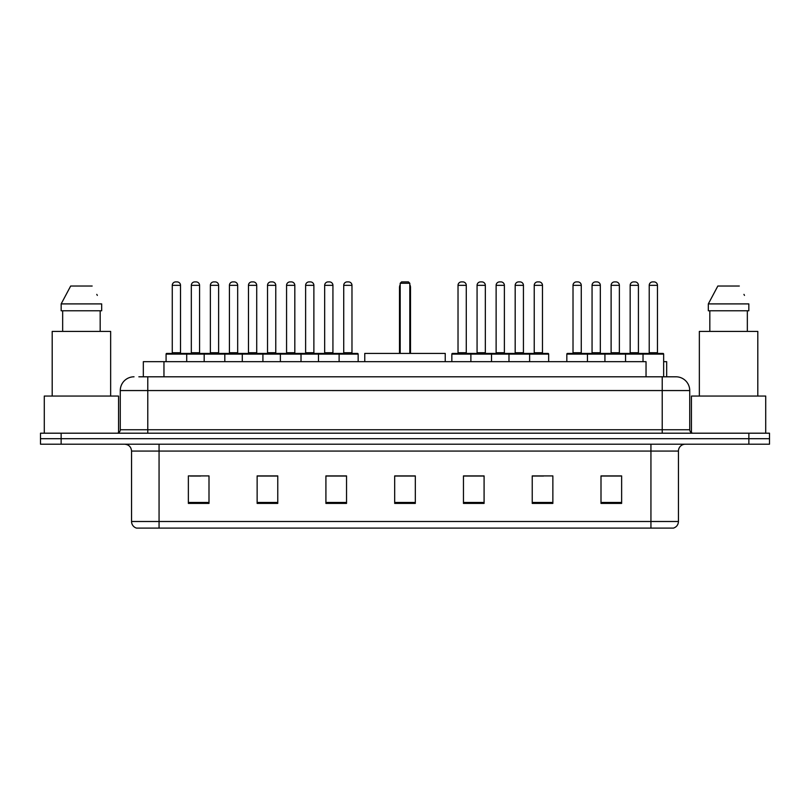 <?xml version="1.0" encoding="UTF-8"?>
<svg xmlns="http://www.w3.org/2000/svg" width="810" height="810" viewBox="0 0 810 810"><rect width="100%" height="100%" fill="white"/><g stroke="black" fill="none" stroke-linecap="round" stroke-linejoin="round"><path stroke-width="1.21" d="M138.854 376.802L147.785 376.802L138.854 376.802L143.329 376.802L143.329 361.675L646.036 361.675L646.036 376.802M663.653 361.675L666.671 361.675L666.671 376.802M134.035 376.802A13.75 13.75 0 0 0 120.275 390.562L120.275 429.756A3.442 3.442 0 0 1 116.843 433.198M689.725 390.562L147.785 390.562L147.785 376.802L675.965 376.802A13.75 13.75 0 0 1 689.725 390.562L689.725 429.756C689.928 431.851 691.072 432.996 693.158 433.198M61.135 433.198L40.5 433.198L40.5 438.696L61.135 438.696L40.5 438.696L40.5 444.204L61.135 444.204L61.135 438.696L748.865 438.696L61.135 438.696L61.135 433.198L748.865 433.198L748.865 438.696L769.5 438.696L748.865 438.696L748.865 444.204L61.135 444.204M748.865 444.204L769.5 444.204L769.5 433.198L748.865 433.198M675.763 376.802L671.146 376.802M678.446 521.498C678.253 524.799 676.603 526.996 673.495 528.1L650.936 528.1L650.936 521.498L678.446 521.498L678.446 451.079A6.875 6.875 0 0 1 685.321 444.204M650.936 528.1L136.505 528.1A6.875 6.875 0 0 1 131.554 521.498L131.554 451.079C131.149 446.897 128.861 444.609 124.679 444.204M621.635 503.415L621.635 475.905L601 475.905L601 503.415L621.635 503.415M552.865 503.415L552.865 475.905L532.231 475.905L532.231 503.415L552.865 503.415M484.086 503.415L484.086 475.905L463.462 475.905L463.462 503.415L484.086 503.415M209 503.415L209 475.905L188.365 475.905L188.365 503.415L209 503.415M277.769 503.415L277.769 475.905L257.135 475.905L257.135 503.415L277.769 503.415M346.538 503.415L346.538 475.905L325.914 475.905L325.914 503.415L346.538 503.415M415.317 503.415L415.317 475.905L394.683 475.905L394.683 503.415L415.317 503.415M638.422 528.1L159.064 528.1L159.064 521.498L650.936 521.498L650.936 451.079L131.554 451.079M533.193 476.047L543.51 476.047M601 476.047L620.399 476.047M610.082 476.047L601.344 476.047M342.691 476.047L333.953 476.047M257.135 476.047L276.807 476.047M266.49 476.047L257.752 476.047M190.289 476.047L200.607 476.047M476.047 476.047L467.309 476.047M415.317 476.047L394.683 476.047M346.538 476.047L325.914 476.047M484.086 476.047L463.462 476.047M118.554 432.732L118.554 396.06L44.287 396.06L44.287 433.198M110.646 396.06L110.646 331.411L52.194 331.411L52.194 396.06M100.177 310.777L100.177 331.411L100.177 310.777M61.165 303.902L70.683 286.021L61.165 303.902L61.165 310.777L101.675 310.777L101.675 303.902L61.165 303.902M97.332 295.407L96.785 294.374M62.664 310.777L62.664 331.411M92.158 286.021L70.683 286.021M445.237 361.675L445.237 353.423L364.763 353.423L364.763 361.675M400.191 283.267L401.558 281.9L408.442 281.9L409.809 283.267L400.191 283.267L400.191 353.423M409.809 283.267L409.809 353.423M410.498 353.423L410.498 287.398A5.498 5.498 0 0 0 409.809 284.735M399.502 353.423L399.502 287.398L400.191 287.398M765.713 433.198L765.713 396.06L691.446 396.06L691.446 432.732M757.806 396.06L757.806 331.411L699.354 331.411L699.354 396.06M708.325 303.902L717.842 286.021L708.325 303.902L708.325 310.777L748.835 310.777L748.835 303.902L708.325 303.902M744.491 295.407L743.944 294.374M709.823 310.777L709.823 331.411M747.336 331.411L747.336 310.777M739.317 286.021L717.842 286.021M338.226 353.423L357.473 353.423A0.689 0.689 0 0 1 358.162 354.112L166.08 354.112A0.689 0.689 0 0 1 166.769 353.423L186.027 353.423A0.689 0.689 0 0 1 186.715 354.112L186.715 361.675M180.519 285.333L172.267 285.333A3.442 3.442 0 0 1 175.709 281.9L177.086 281.9A3.442 3.442 0 0 1 180.519 285.333L180.519 352.735A0.689 0.689 0 0 0 181.207 353.423M172.267 285.333L172.267 352.735A0.689 0.689 0 0 1 171.578 353.423M166.08 354.112L166.08 361.675M204.181 361.675L204.181 354.112A0.689 0.689 0 0 1 204.869 353.423L224.127 353.423A0.689 0.689 0 0 1 224.815 354.112L224.815 361.675M218.619 285.333L210.367 285.333A3.442 3.442 0 0 1 213.81 281.9L215.187 281.9A3.442 3.442 0 0 1 218.619 285.333L218.619 352.735A0.689 0.689 0 0 0 219.307 353.423M210.367 285.333L210.367 352.735A0.689 0.689 0 0 1 209.679 353.423M242.281 361.675L242.281 354.112A0.689 0.689 0 0 1 242.97 353.423L262.227 353.423A0.689 0.689 0 0 1 262.916 354.112L262.916 361.675M256.719 285.333L248.468 285.333A3.442 3.442 0 0 1 251.91 281.9L253.287 281.9A3.442 3.442 0 0 1 256.719 285.333L256.719 352.735A0.689 0.689 0 0 0 257.408 353.423M248.468 285.333L248.468 352.735A0.689 0.689 0 0 1 247.779 353.423M280.382 361.675L280.382 354.112A0.689 0.689 0 0 1 281.07 353.423L300.328 353.423A0.689 0.689 0 0 1 301.016 354.112L301.016 361.675M294.82 285.333L286.568 285.333A3.442 3.442 0 0 1 290.01 281.9L291.387 281.9A3.442 3.442 0 0 1 294.82 285.333L294.82 352.735A0.689 0.689 0 0 0 295.508 353.423M286.568 285.333L286.568 352.735A0.689 0.689 0 0 1 285.879 353.423M318.482 361.675L318.482 354.112A0.689 0.689 0 0 1 319.17 353.423L338.428 353.423A0.689 0.689 0 0 1 339.117 354.112L339.117 361.675M332.93 285.333L324.668 285.333A3.442 3.442 0 0 1 328.111 281.9L329.488 281.9A3.442 3.442 0 0 1 332.93 285.333L332.93 352.735A0.689 0.689 0 0 0 333.609 353.423M324.668 285.333L324.668 352.735A0.689 0.689 0 0 1 323.98 353.423M528.728 353.423L547.985 353.423A0.689 0.689 0 0 1 548.664 354.112L470.883 354.112A0.689 0.689 0 0 1 471.572 353.423L490.83 353.423A0.689 0.689 0 0 1 491.518 354.112L491.518 361.675M485.332 285.333L477.07 285.333A3.442 3.442 0 0 1 480.512 281.9L481.889 281.9A3.442 3.442 0 0 1 485.332 285.333L485.332 352.735A0.689 0.689 0 0 0 486.02 353.423M477.07 285.333L477.07 352.735A0.689 0.689 0 0 1 476.391 353.423M471.774 353.423L452.527 353.423A0.689 0.689 0 0 0 451.838 354.112L470.883 354.112L470.883 361.675M508.984 361.675L508.984 354.112A0.689 0.689 0 0 1 509.672 353.423L528.93 353.423A0.689 0.689 0 0 1 529.619 354.112L529.619 361.675M523.432 285.333L515.18 285.333A3.442 3.442 0 0 1 518.613 281.9L519.99 281.9A3.442 3.442 0 0 1 523.432 285.333L523.432 352.735A0.689 0.689 0 0 0 524.121 353.423M515.18 285.333L515.18 352.735A0.689 0.689 0 0 1 514.492 353.423M643.029 361.675L643.029 354.112A0.689 0.689 0 0 1 643.717 353.423L662.965 353.423A0.689 0.689 0 0 1 663.653 354.112L566.828 354.112A0.689 0.689 0 0 1 567.516 353.423L586.764 353.423A0.689 0.689 0 0 1 587.452 354.112L587.452 361.675M581.266 352.735A0.689 0.689 0 0 0 581.955 353.423L572.326 353.423A0.689 0.689 0 0 0 573.014 352.735L581.266 352.735L581.266 285.333A3.442 3.442 0 0 0 577.824 281.9L576.457 281.9A3.442 3.442 0 0 0 573.014 285.333L573.014 352.735M566.828 354.112L566.828 361.675M604.928 361.675L604.928 354.112A0.689 0.689 0 0 1 605.617 353.423L624.864 353.423A0.689 0.689 0 0 1 625.553 354.112L625.553 361.675M619.366 352.735A0.689 0.689 0 0 0 620.055 353.423L610.426 353.423A0.689 0.689 0 0 0 611.115 352.735L619.366 352.735L619.366 285.333A3.442 3.442 0 0 0 615.924 281.9L614.557 281.9A3.442 3.442 0 0 0 611.115 285.333L611.115 352.735M657.467 352.735A0.689 0.689 0 0 0 658.155 353.423L648.526 353.423A0.689 0.689 0 0 0 649.215 352.735L657.467 352.735L657.467 285.333A3.442 3.442 0 0 0 654.024 281.9L652.658 281.9A3.442 3.442 0 0 0 649.215 285.333L649.215 352.735M663.653 354.112L663.653 376.802M205.072 353.423L185.814 353.423M191.322 285.333A3.442 3.442 0 0 1 194.754 281.9L196.131 281.9A3.442 3.442 0 0 1 199.574 285.333L191.322 285.333L191.322 352.735A0.689 0.689 0 0 1 190.633 353.423M199.574 285.333L199.574 352.735A0.689 0.689 0 0 0 200.262 353.423M243.172 353.423L223.914 353.423M229.422 285.333A3.442 3.442 0 0 1 232.855 281.9L234.232 281.9A3.442 3.442 0 0 1 237.674 285.333L229.422 285.333L229.422 352.735A0.689 0.689 0 0 1 228.734 353.423M237.674 285.333L237.674 352.735A0.689 0.689 0 0 0 238.363 353.423M281.272 353.423L262.015 353.423M267.523 285.333A3.442 3.442 0 0 1 270.965 281.9L272.332 281.9A3.442 3.442 0 0 1 275.775 285.333L267.523 285.333L267.523 352.735A0.689 0.689 0 0 1 266.834 353.423M275.775 285.333L275.775 352.735A0.689 0.689 0 0 0 276.463 353.423M319.373 353.423L300.125 353.423M305.623 285.333A3.442 3.442 0 0 1 309.066 281.9L310.433 281.9A3.442 3.442 0 0 1 313.875 285.333L305.623 285.333L305.623 352.735A0.689 0.689 0 0 1 304.935 353.423M313.875 285.333L313.875 352.735A0.689 0.689 0 0 0 314.563 353.423M343.724 285.333A3.442 3.442 0 0 1 347.166 281.9L348.533 281.9A3.442 3.442 0 0 1 351.975 285.333L343.724 285.333L343.724 352.735A0.689 0.689 0 0 1 343.035 353.423M351.975 285.333L351.975 352.735A0.689 0.689 0 0 0 352.664 353.423M358.162 354.112L358.162 361.675M458.025 285.333A3.442 3.442 0 0 1 461.467 281.9L462.834 281.9A3.442 3.442 0 0 1 466.276 285.333L458.025 285.333L458.025 352.735A0.689 0.689 0 0 1 457.336 353.423M466.276 285.333L466.276 352.735A0.689 0.689 0 0 0 466.965 353.423M451.838 354.112L451.838 361.675M509.875 353.423L490.627 353.423M496.125 285.333A3.442 3.442 0 0 1 499.567 281.9L500.934 281.9A3.442 3.442 0 0 1 504.377 285.333L496.125 285.333L496.125 352.735A0.689 0.689 0 0 1 495.436 353.423M504.377 285.333L504.377 352.735A0.689 0.689 0 0 0 505.065 353.423M534.225 285.333A3.442 3.442 0 0 1 537.668 281.9L539.035 281.9A3.442 3.442 0 0 1 542.477 285.333L534.225 285.333L534.225 352.735A0.689 0.689 0 0 1 533.537 353.423M542.477 285.333L542.477 352.735A0.689 0.689 0 0 0 543.166 353.423M548.664 354.112L548.664 361.675M605.819 353.423L586.562 353.423M592.059 285.333A3.442 3.442 0 0 1 595.502 281.9L596.879 281.9A3.442 3.442 0 0 1 600.321 285.333L592.059 285.333L592.059 352.735A0.689 0.689 0 0 1 591.381 353.423M600.321 285.333L600.321 352.735A0.689 0.689 0 0 0 601 353.423M643.92 353.423L624.662 353.423M630.16 285.333A3.442 3.442 0 0 1 633.602 281.9L634.979 281.9A3.442 3.442 0 0 1 638.422 285.333L630.16 285.333L630.16 352.735A0.689 0.689 0 0 1 629.481 353.423M638.422 285.333L638.422 352.735A0.689 0.689 0 0 0 639.11 353.423M163.964 376.802L163.964 361.675M147.785 433.198L147.785 390.562L120.275 390.562M120.275 429.756L689.725 429.756M662.215 376.802L662.215 433.198M650.936 444.204L650.936 451.079L678.446 451.079M131.554 521.498L159.064 521.498L159.064 444.204M415.317 502.463L394.683 502.463M346.538 502.463L325.914 502.463M277.769 502.463L257.135 502.463M209 502.463L188.365 502.463M484.086 502.463L463.462 502.463M552.865 502.463L532.231 502.463M621.635 502.463L601 502.463M409.809 287.398L410.498 287.398M172.267 352.735L180.519 352.735M210.367 352.735L218.619 352.735M248.468 352.735L256.719 352.735M286.568 352.735L294.82 352.735M324.668 352.735L332.93 352.735M477.07 352.735L485.332 352.735M515.18 352.735L523.432 352.735M581.266 285.333L573.014 285.333M619.366 285.333L611.115 285.333M657.467 285.333L649.215 285.333M191.322 352.735L199.574 352.735M229.422 352.735L237.674 352.735M267.523 352.735L275.775 352.735M305.623 352.735L313.875 352.735M343.724 352.735L351.975 352.735M458.025 352.735L466.276 352.735M496.125 352.735L504.377 352.735M534.225 352.735L542.477 352.735M592.059 352.735L600.321 352.735M630.16 352.735L638.422 352.735M400.191 284.735A5.498 5.498 0 0 0 399.502 287.398"/></g></svg>
